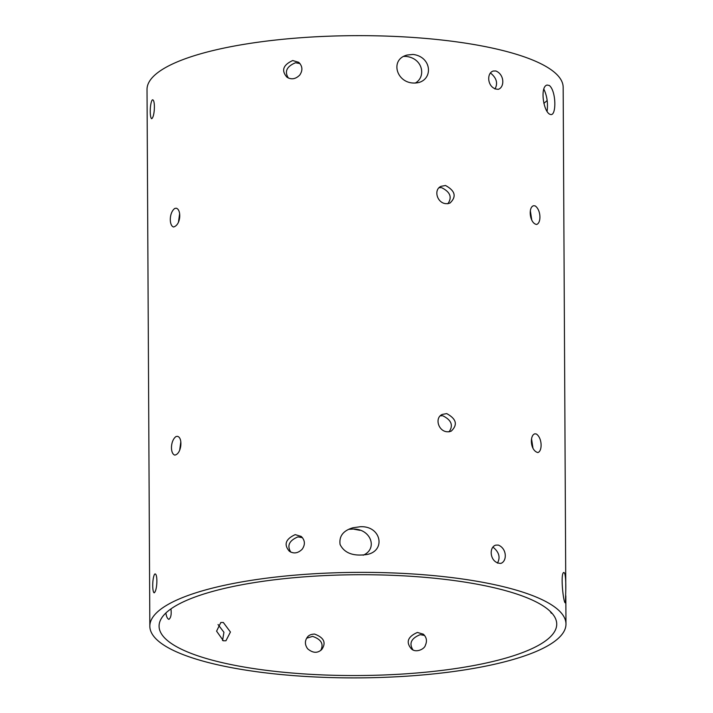 <?xml version="1.0" encoding="UTF-8"?>
<svg xmlns="http://www.w3.org/2000/svg" width="713" height="713" viewBox="0 0 713 713"><rect width="100%" height="100%" fill="white"/><g stroke="black" fill="none" stroke-linecap="round" stroke-linejoin="round"><path stroke-width="1.07" d="M217.278 664.703A208.071 52.753 -0.3 0 1 149.837 626.219A208.071 52.753 -0.3 0 1 357.632 572.37A208.071 52.753 -0.3 0 1 565.979 624.044A208.071 52.753 -0.3 0 1 441.793 673.001A208.071 52.753 -0.3 0 1 217.278 664.703M222.536 640.532L223.935 632.288L218.044 624.535M149.837 626.219L147.021 89.499A208.071 52.753 -0.3 0 1 354.816 35.65A208.071 52.753 -0.3 0 1 563.163 87.316L565.792 589.651C565.908 581.817 565.552 576.362 564.723 573.288L563.912 572.477C560.017 572.414 563.493 604.704 565.454 602.779L565.792 589.651M536.372 434.012C542.37 438.112 542.45 451.267 537.843 452.559C530.053 450.563 529.572 434.921 534.955 433.816L536.372 434.012M446.703 413.602L442.247 414.431C433.317 418.255 439.654 435.278 451.204 431.142C457.924 424.761 456.427 418.914 446.703 413.602M175.995 436.543L177.359 436.329C183.116 437.31 181.592 454.092 174.756 455.099C170.122 453.646 170.291 440.714 175.995 436.543M152.092 100.105L152.635 99.802C155.443 100.257 154.721 116.985 151.664 118.741C149.721 117.734 149.685 104.588 152.092 100.105M292.722 60.534L298.72 62.325C302.579 66.157 302.909 70.418 299.718 75.097C295.538 79.205 291.252 79.883 286.876 77.12C281.136 70.498 283.088 64.972 292.722 60.534M495.838 70.97C504.51 74.437 504.733 87.039 498.44 89.277C487.567 89.419 485.758 73.109 493.307 71.024L495.838 70.97M413.005 54.438L407.212 55.035C388.228 59.535 397.399 87.2 418.816 82.512C433.442 78.475 431.383 56.639 413.005 54.438M549.322 85.471L547.112 85.052C539.304 86.549 543.805 115.515 551.541 114.543C556.47 113.492 555.971 90.694 549.322 85.471M535.178 205.905L533.761 205.709C527.896 206.788 529.643 223.561 536.648 224.452C541.381 222.911 541.069 209.996 535.178 205.905M174.801 208.437C168.99 212.617 169.052 225.789 173.562 226.992C181.147 224.871 181.45 209.23 176.164 208.214L174.801 208.437M445.509 185.496L441.053 186.325C432.123 190.148 438.459 207.171 450.01 203.036C456.73 196.654 455.233 190.808 445.509 185.496M154.569 574.206L155.122 573.912C157.921 574.366 157.199 591.095 154.151 592.842C152.208 591.843 152.172 578.689 154.569 574.206M295.2 534.634L301.207 536.426C305.057 540.267 305.396 544.518 302.205 549.197C298.016 553.315 293.738 553.992 289.353 551.229C283.622 544.607 285.574 539.073 295.2 534.634M360.252 526.738L352.971 527.754C343.238 530.606 338.942 536.185 340.083 544.491C344.441 553.261 353.559 556.568 367.453 554.42C386.196 550.427 381.018 525.57 360.252 526.738M498.325 545.08C506.996 548.538 507.219 561.14 500.918 563.377C490.045 563.528 488.245 547.21 495.785 545.133L498.325 545.08M424.609 635.461L420.18 634.668C411.196 638.322 408.807 643.42 413.014 649.953M320.698 650.506C323.987 644.08 321.278 639.365 312.579 636.379L306.617 638.224M223.312 622.467L220.816 622.502L216.583 631.157L223.41 640.8L225.95 640.755L230.433 632.03L223.312 622.467M223.525 662.947A198.829 50.409 -0.3 0 1 159.079 626.174A198.829 50.409 -0.3 0 1 357.641 574.723A198.829 50.409 -0.3 0 1 556.728 624.089A198.829 50.409 -0.3 0 1 438.067 670.871A198.829 50.409 -0.3 0 1 223.525 662.947M547.138 100.515A198.829 50.409 -0.3 0 1 543.841 103.332M531.568 439.03L532.985 448.281M449.03 431.882C453.557 425.429 451.454 420.046 442.72 415.741L440.42 415.813M179.667 450.251L180.808 441.971M288.391 78.073C284.282 71.603 286.653 66.496 295.503 62.753L299.986 63.582M490.464 73.002C496.605 77.967 498.111 83.296 494.956 89M415.198 83.091C426.365 77.057 423.014 58.145 405.991 56.416L403.825 56.407M547.076 111.478C548.119 103.349 547.058 95.934 543.894 89.223M531.791 220.174L530.365 210.923M179.614 213.864L178.473 222.144M447.835 203.775C452.363 197.323 450.26 191.94 441.525 187.635L439.226 187.706M290.868 552.183C286.76 545.703 289.13 540.597 297.981 536.862L302.472 537.691M363.167 555.222C378.692 548.582 370.288 527.54 351.705 529.144L348.8 529.331M550.106 611.282L551.336 613.269L551.817 613.046M492.941 547.112C499.091 552.067 500.588 557.406 497.442 563.11M417.408 632.449C407.64 636.771 405.67 642.288 411.499 648.99C416.044 653.197 424.645 649.035 425.358 645.292C427.301 641.049 426.632 637.351 423.344 634.187L417.408 632.449M354.12 529.224L359.931 530.32M314.585 634.08C311.233 634.187 308.881 635.158 307.517 636.985C304.674 640.755 304.718 644.686 307.651 648.803C312.891 653.206 317.606 653.42 321.804 649.445C326.385 642.707 323.978 637.582 314.585 634.08M165.888 612.993C166.414 616.7 167.421 618.822 168.91 619.339C170.915 617.841 171.592 614.365 170.951 608.893M565.828 595.81L565.979 624.044"/></g></svg>
